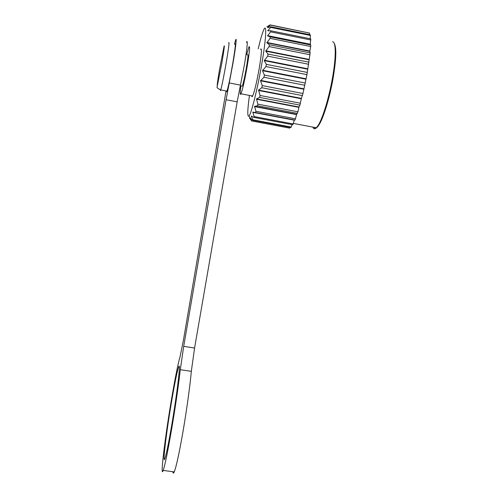 <?xml version="1.0" encoding="UTF-8"?>
<svg xmlns="http://www.w3.org/2000/svg" width="498" height="498" viewBox="0 0 498 498"><rect width="100%" height="100%" fill="white"/><g stroke="black" fill="none" stroke-linecap="round" stroke-linejoin="round"><path stroke-width="0.75" d="M226.472 91.016C226.466 92.049 226.634 92.08 226.988 91.115C228.339 86.795 230.244 77.657 232.703 63.7C235.218 48.567 235.946 42.069 234.882 44.216M171.356 427.272C177.269 393.177 181.204 358.778 178.508 367.375C177.045 371.875 174.873 382.439 171.997 399.06C166.724 429.419 162.13 466.477 164.913 458.552C166.276 454.518 168.43 444.091 171.356 427.272M226.048 90.935L183.432 340.178L180.033 356.861C178.153 363.098 175.495 376.146 172.071 396.003C165.566 433.409 159.715 480.197 163.213 470.411C164.906 465.425 167.596 452.402 171.262 431.343C175.041 409.468 178.732 384.083 180.288 369.69L183.706 346.347L226.092 99.731L233.027 62.953C235.797 46.93 236.973 36.055 235.566 40.232L234.477 44.135M172.862 471.718C173.049 473.492 173.503 473.554 174.238 471.905C176.211 466.968 179.056 453.989 182.76 432.967C186.557 411.13 190.055 385.763 191.325 371.352L194.569 348.021L237.166 101.847L244.331 65.176C247.126 49.184 248.085 38.284 246.454 42.411M334.195 43.32C336.723 47.466 336.281 59.555 332.863 79.568C329.533 98.013 323.756 116.881 319.442 124.139C317.133 128.042 315.377 129.113 314.182 127.351M312.831 127.096C313.622 129.113 314.817 129.337 316.404 127.774L318.596 124.705C322.965 117.329 328.842 98.094 332.234 79.288C336.2 57.93 336.169 41.34 332.552 41.807M249.436 95.429C247.425 110.319 247.269 117.192 248.969 116.046C251.166 114.129 257.254 90.082 261.537 65.375C266.424 37.773 267.046 20.96 263.305 30.895C261.861 34.574 260.155 40.562 258.182 48.854M252.262 96.575L252.056 95.927M269.723 25.087L266.922 26.786L270.202 25.099L267.575 27.726L270.576 26.73L270.626 27.39L267.787 30.789L270.638 30.758L270.595 31.86L267.538 35.875L270.227 36.846L270.078 38.346L266.841 42.766L269.343 44.745L269.101 46.575L265.733 51.157L268.03 54.07L267.706 56.143L264.257 60.632L266.349 64.354L265.963 66.564L262.49 70.691L264.388 75.055L263.959 77.277L260.529 80.813L262.259 85.612L261.805 87.729L258.555 90.094L260.062 95.473L259.607 97.39L256.507 98.872L257.914 104.163L257.485 105.781L254.565 106.317L255.928 111.284L255.542 112.542L252.785 112.112L254.179 116.557L253.856 117.404L251.297 116.04L252.754 119.806L252.498 120.217L250.164 117.982L251.689 120.97L249.454 118.014M241.773 86.011L242.258 86.104C243.335 83.228 244.705 77.165 246.367 67.915C248.029 57.88 248.409 53.547 247.512 54.911M251.702 95.859C251.814 96.911 252.119 96.967 252.617 96.039C254.434 91.825 256.613 82.774 259.147 68.892C261.631 53.809 262.073 47.285 260.479 49.314M240.914 85.843C240.005 93.02 240.03 95.678 240.988 93.805C242.594 89.547 244.649 80.458 247.151 66.539C249.647 51.431 250.22 44.92 248.869 46.999L246.647 54.736M253.856 117.404L292.805 124.761L294.355 119.999L294.997 120.024L295.482 118.798L296.596 114.328L297.935 111.807L298.974 107.014L299.945 105.134L301.383 98.361L302.971 93.499L306.955 74.625L310.142 52.906L309.824 51.375L310.671 46.507L310.752 45.001L310.21 44.21L310.796 38.875L270.638 30.758M254.179 116.557L293.235 123.94M255.542 112.542L294.997 120.024M255.928 111.284L295.482 118.798M257.485 105.781L297.412 113.395M257.914 104.163L297.935 111.807M259.607 97.39L299.945 105.134M260.062 95.473L300.475 103.242M261.805 87.729L302.467 95.604M262.259 85.612L302.971 93.499M263.959 77.277L304.844 85.258M264.388 75.055L305.305 83.054M265.963 66.564L306.955 74.625M266.349 64.354L307.347 72.434M267.706 56.143L308.685 64.273M268.03 54.07L308.99 62.206M269.101 46.575L309.943 54.736M269.343 44.745L310.142 52.906M270.078 38.346L310.671 46.507M270.227 36.846L310.752 45.001M270.595 31.86L310.833 39.983M270.626 27.39L310.441 35.458L310.298 34.785L270.576 26.73M270.202 25.099L309.532 33.08L270.059 24.9M251.689 120.97L289.705 128.129L290.035 127.295M278.525 110.88L278.625 111.191M252.498 120.217L290.925 127.463L292.077 124.624M309.445 34.611L309.532 33.08M310.092 38.732L310.441 35.458M296.596 114.328L254.571 106.317L296.596 114.328M252.754 119.806L291.286 127.071M220.328 89.864C220.29 90.86 220.433 90.879 220.745 89.914C221.977 85.569 223.82 76.412 226.26 62.437C228.787 47.291 229.584 40.799 228.65 42.977M219.562 69.191C217.645 80.626 216.91 86.129 217.346 85.706L221.971 62.368C223.994 50.267 224.716 44.801 224.137 45.959L219.562 69.191M180.288 369.69L191.325 371.352M267.787 30.621L268.553 30.776M267.557 35.626L310.21 44.21M267.538 35.875L310.21 44.465M266.884 42.448L309.849 51.051M266.841 42.766L309.824 51.375M265.789 50.784L308.965 59.38M265.733 51.157L308.922 59.754M264.326 60.214L307.596 68.768M264.257 60.632L307.527 69.178M262.571 70.262L305.809 78.746M262.49 70.691L305.728 79.163M260.61 80.396L303.699 88.781M260.529 80.813L303.606 89.192M258.555 90.094L301.383 98.361M258.468 90.48L301.284 98.747M256.507 98.872L298.974 107.014M256.426 99.208L298.875 107.344M254.497 106.591L296.503 114.596M252.835 112.112L294.368 119.987M252.766 112.311L294.281 120.186M251.309 116.171L251.72 116.246M183.706 346.347L194.569 348.021M226.092 99.731L237.166 101.847M229.254 82.954L240.434 85.114M226.988 91.115L220.745 89.914C217.707 88.445 216.512 87.424 217.147 86.857L218.217 77.439M178.508 367.375L179.336 367.499M163.213 470.411L174.238 471.905M319.442 124.139L318.596 124.705M248.969 116.046L250.506 118.3M242.258 86.104L240.304 85.724M252.617 96.039L240.988 93.805M316.404 127.774L293.378 123.417M252.785 112.112L294.355 119.999"/></g></svg>
